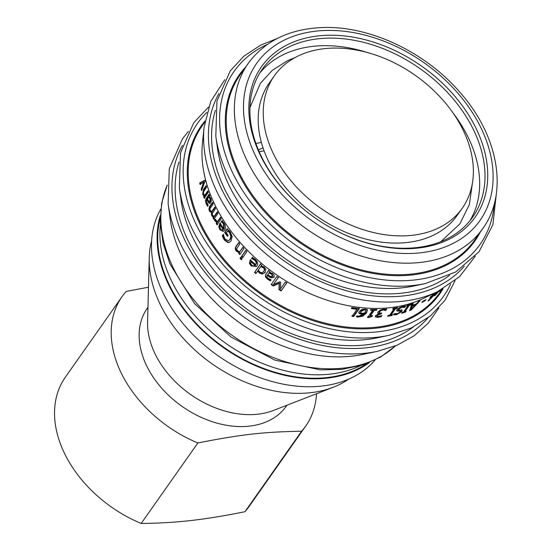 <?xml version="1.0" encoding="UTF-8"?>
<svg xmlns="http://www.w3.org/2000/svg" width="551" height="551" viewBox="0 0 551 551"><rect width="100%" height="100%" fill="white"/><g stroke="black" fill="none" stroke-linecap="round" stroke-linejoin="round"><path stroke-width="0.83" d="M367.675 52.607A128.59 91.239 35.1 0 0 321.467 45.733A128.59 91.239 35.1 0 0 259.79 73.056M469.81 220.903A128.59 91.239 35.1 0 0 452.674 112.445M204.765 198.236L204.256 196.817L204.724 196.149L203.271 194.427L204.035 189.516L206.35 186.231M204.724 196.149L204.125 196.149L202.665 194.413L203.429 189.489L206.157 185.611A145.182 103.009 35.1 0 0 206.597 187.037L203.347 192.058L203.464 193.835L204.717 195.309L205.316 195.309L208.064 191.404M204.256 196.817L203.656 196.817L204.125 196.149M204.717 195.309L207.865 190.839A145.182 103.009 35.1 0 0 208.374 192.265L204.166 198.243A145.182 103.009 -144.9 0 1 203.656 196.817M210.565 201.308L209.49 201.707L210.565 201.308L210.627 198.67L209.228 197.148L208.636 197.175L207.465 198.828L208.671 201.129L209.979 201.349L210.041 198.704L208.636 197.175M208.051 206.136L206.777 203.836L206.074 200.853L206.839 198.346L209.711 194.255M210.007 203.367L207.493 199.607L206.9 199.634L206.356 201.308L208.161 205.075A145.182 103.009 35.1 0 0 208.195 205.158L207.472 206.184L206.184 203.87L205.482 200.874L206.239 198.36L209.118 194.276A145.182 103.009 35.1 0 0 209.669 195.701L209.228 196.335L210.902 198.284L211.309 200.633L210.668 202.747L209.717 203.443L208.767 202.954L206.9 199.634M209.352 202.913L208.767 202.954M217.528 224.663L216.701 223.279L217.328 222.384L214.993 220.262L215.73 219.215M214.993 220.262L214.442 220.372L215.179 219.326A145.182 103.009 35.1 0 0 215.221 219.401L217.383 221.667L217.92 221.543L220.91 217.301M217.328 222.384L216.784 222.514L214.442 220.372M216.701 223.279L216.157 223.403L216.784 222.514M217.383 221.667L220.366 217.425A145.182 103.009 35.1 0 0 221.199 218.816L216.991 224.794A145.182 103.009 -144.9 0 1 216.157 223.403M222.39 229.891L223.672 229.354A144.486 102.52 -144.9 0 1 220.868 225.077L220.338 225.221L219.787 226.888L220.462 228.899L221.867 230.049L222.714 229.905M223.672 229.354L223.162 229.526A145.182 103.009 -144.9 0 1 220.338 225.221M221.867 230.049L223.162 229.526M223.396 231.31L220.352 229.491L219.305 226.468L218.775 226.613L220.035 223.107A145.182 103.009 35.1 0 0 223.699 228.755L224.216 228.589L223.947 223.768L221.66 221.695L222.432 220.6M219.305 226.468L220.565 222.962M221.66 221.695L221.123 221.833L221.901 220.737L224.03 223.031C225.765 225.731 225.958 228.128 224.594 230.208L223.148 231.413L219.828 229.643L218.775 226.613M221.709 221.778L221.178 221.915A145.182 103.009 -144.9 0 1 221.123 221.833M222.687 222.363L221.178 221.915M223.699 228.755L223.424 223.926L222.163 222.514M240.215 254.293L239.051 253.047L239.52 252.379L236.875 250.946C235.532 249.403 235.373 247.86 236.386 246.318L239.12 242.44M239.52 252.379L239.086 252.647L236.427 251.208C235.084 249.658 234.919 248.108 235.931 246.566L238.666 242.688A145.182 103.009 35.1 0 0 239.781 243.969L236.661 248.956L237.398 250.588L239.678 251.807L243.26 247.068M239.051 253.047L238.617 253.315L239.086 252.647M239.678 251.807L242.826 247.337A145.182 103.009 35.1 0 0 243.997 248.591L239.788 254.569A145.182 103.009 -144.9 0 1 238.617 253.315M243.143 257.331L241.944 256.105L246.152 250.126M241.524 256.394L245.732 250.416A145.182 103.009 35.1 0 0 246.931 251.642L242.722 257.62A145.182 103.009 -144.9 0 1 241.524 256.394L241.944 256.105M255.154 265.389L255.471 265.1A144.486 102.52 -144.9 0 1 251.442 261.477L250.65 263.392L251.759 265.169L253.625 266.071L255.106 265.437A145.182 103.009 -144.9 0 1 251.063 261.794M256.587 266.319L251.476 265.603L249.761 262.93L249.376 263.254L250.368 259.872A145.182 103.009 35.1 0 0 255.643 264.666L256.008 264.328C256.945 262.882 256.601 261.415 254.989 259.927L251.89 258.267L252.668 257.172M249.761 262.93L250.753 259.562M251.89 258.267L252.275 257.489L255.216 259.363C257.703 261.656 258.274 263.833 256.924 265.892L256.415 266.498L251.104 265.926L249.376 263.254M251.965 258.336L251.58 258.653A145.182 103.009 -144.9 0 1 251.504 258.584M253.253 258.777L252.868 259.094L251.58 258.653M255.643 264.666C256.58 263.22 256.236 261.753 254.61 260.258L252.868 259.094M263.502 271.574L263.943 271.051C264.983 269.646 264.859 268.413 263.571 267.352L261.036 266.326L260.699 266.677L258.267 270.135L259.796 271.891C261.25 273.027 262.524 272.869 263.619 271.416C264.659 270.018 264.528 268.778 263.24 267.717L260.699 266.677M263.667 271.402L263.943 271.051M256.201 273.193L254.872 272.084L260.733 263.757M265.375 272.132L262.669 273.695L259.707 272.635L258.02 270.61L255.857 273.551A145.182 103.009 -144.9 0 1 254.528 272.428L260.382 264.108A145.182 103.009 35.1 0 0 261.718 265.224L261.291 265.83L264.225 267.008L265.844 269.542L264.79 272.848M254.872 272.084L254.528 272.428M262.669 273.695L262.345 274.067L259.369 272.993L257.675 270.968M265.052 272.511L262.345 274.067M272.724 275.858L272.442 276.251L272.724 275.858L271.863 273.668L269.163 272.759L267.696 274.804L270.376 276.402L272.442 276.251L271.574 274.061L268.86 273.144M270.658 280.459L267.903 278.889L265.72 276.595L265.94 274.329L268.812 270.238M274.246 276.822L271.471 277.484L267.435 275.218L266.925 277.125L268.247 278.4L271.016 279.777A145.182 103.009 35.1 0 0 271.099 279.832L270.376 280.858L267.607 279.281L265.41 276.981L265.623 274.708L268.502 270.624A145.182 103.009 35.1 0 0 269.9 271.671L269.453 272.304L272.731 273.503L274.178 275.328L273.964 277.222L271.188 277.883L267.132 275.603M271.471 277.484L271.188 277.883M359.169 308.016L353.563 315.985L353.68 316.543A145.182 103.009 -144.9 0 1 352.034 316.35L356.979 309.325L356.862 308.767L351.318 307.968M353.563 315.985L351.917 315.792M356.979 309.325A145.182 103.009 -144.9 0 1 351.407 308.519L352.068 307.582A145.182 103.009 35.1 0 0 359.293 308.581L353.68 316.543M365.699 310.254L364.369 309.263L360.864 310.909L360.726 312.376M364.521 309.827L361.001 311.473L360.864 312.934L362.248 313.34L364.741 313.044L365.733 310.385L364.369 309.263M360.506 312.004L360.864 312.934M364.197 313.808L361.256 314.194L359.204 313.519L358.804 312.906L359.293 311.356L361.862 309.469L365.141 308.953L367.338 309.855L366.608 312.865L362.93 316.129L357.868 317.121L356.545 316.887L357.268 315.861A145.182 103.009 35.1 0 0 357.337 315.868L358.735 316.219L364.197 313.808L364.039 313.25L361.105 313.629L358.777 312.61M367.173 309.29L366.443 312.3L362.765 315.565L357.723 316.556L356.407 316.322M367.338 309.855L367.503 310.206M378.179 313.98L377.036 314.91L377.042 315.744M381.065 313.126L379.054 313.657M386.368 308.774L385.569 309.903L382.986 309.442L380.906 309.993L379.384 311.26L379.274 312.383M381.072 315.875L377.518 316.839L375.369 316.515L375.596 317.08L375.575 315.647L379.067 313.698L377.621 312.686M380.872 313.402L381.113 313.967A145.182 103.009 -144.9 0 1 380.596 314.001L377.263 315.475L377.277 316.308L378.53 316.474L381.843 315.565A145.182 103.009 35.1 0 0 381.939 315.558L381.147 316.687L377.759 317.404L375.286 316.722M377.036 314.91L377.277 316.308M380.906 309.993L381.134 310.55L379.611 311.825L379.501 312.947L381.072 313.126A145.182 103.009 35.1 0 0 381.74 313.085L381.113 313.967M379.102 312.176L379.501 312.947M385.459 309.91L385.707 310.475L383.227 310.006L381.134 310.55M385.569 309.903L385.824 310.468A145.182 103.009 -144.9 0 1 385.707 310.475M377.662 312.782L377.841 313.25L378.055 311.811L380.362 309.979L383.778 309.09L386.616 309.338L385.824 310.468M379.067 313.698L377.71 313.044M380.893 316.122L381.147 316.687M405.316 305.578L404.276 306.935L404.62 307.486L402.037 307.279L398.676 309.145L398.463 309.869L402.134 310.241L401.81 311.501L396.603 314.676L393.717 314.862L394.606 313.595A145.182 103.009 35.1 0 0 394.716 313.574L397.147 313.781L400.26 311.99L400.136 310.743L396.644 310.482M398.249 313.429L393.407 314.304M401.796 309.696L401.465 310.95L399.578 312.672M404.276 306.935L401.707 306.728L398.359 308.594L398.463 309.869M400.474 311.294L396.699 310.812L397.03 309.621L399.22 307.733L402.574 306.39L405.66 306.122L404.723 307.458A145.182 103.009 -144.9 0 1 404.62 307.486M404.379 306.907L404.723 307.458M421.88 302.437L422.562 301.466A145.182 103.009 35.1 0 0 425.992 299.592L425.31 300.564A145.182 103.009 -144.9 0 1 421.88 302.437M424.966 300.178L425.31 300.564M431.867 295.625L432.184 295.942L429.994 299.055L434.897 293.924A145.182 103.009 -144.9 0 1 432.184 295.942M430.854 296.424L431.123 296.693A145.182 103.009 -144.9 0 1 430.117 297.368L430.724 296.507A145.182 103.009 35.1 0 0 431.722 295.832L433.224 293.704M428.761 300.047L429.064 300.35A145.182 103.009 -144.9 0 1 428.044 301.06L431.123 296.693M435.249 293.263L435.538 293.538L429.064 300.35M432.473 294.771L432.79 295.088A145.182 103.009 35.1 0 0 436.33 292.409L435.538 293.538M434.043 293.311L432.79 295.088M437.611 291.596L435.696 294.468L436.213 294.337L439.147 290.845M435.38 294.179L436.213 294.337M435.38 294.489L434.918 294.902M439.608 290.611L434.505 295.921L436.991 291.892M440.194 290.446L440.332 290.563A145.182 103.009 -144.9 0 1 439.491 291.445L440.345 290.232M440.793 289.991L440.332 290.563M412.603 303.622L412.203 304.758L412.589 305.295A144.486 102.52 -144.9 0 1 411.934 305.529L412.32 306.06L411.225 309.228L415.385 304.868A145.182 103.009 -144.9 0 1 412.32 306.06M415.006 304.372L415.385 304.868M411.934 305.529L410.832 308.698L411.225 309.228M411.163 309.145L409.875 309.855M416.15 303.911L415.316 304.786M418.829 301.218A145.182 103.009 35.1 0 0 420.131 300.646L411.239 310.006A145.182 103.009 -144.9 0 1 409.613 310.64L411.811 303.89A145.182 103.009 35.1 0 0 413.243 303.394L412.589 305.295A145.182 103.009 35.1 0 0 416.377 303.815L418.829 301.218M410.839 309.476L411.239 310.006M407.485 305.233L407.21 305.316A145.182 103.009 35.1 0 0 411.239 304.076L410.667 304.889A145.182 103.009 -144.9 0 1 409.352 305.316L404.889 311.652A145.182 103.009 35.1 0 0 406.204 311.232L405.632 312.045A145.182 103.009 -144.9 0 1 401.603 313.278L402.175 312.465A145.182 103.009 35.1 0 0 403.511 312.08L407.974 305.736A145.182 103.009 -144.9 0 1 406.638 306.122L407.21 305.309M404.875 311.632L403.518 312.066M408.994 304.772L404.53 311.115L404.889 311.652M407.616 305.192L407.974 305.736M405.281 311.529L405.632 312.045M409 304.786L409.352 305.316M410.316 304.379L410.667 304.889M391.733 314.848L391.961 315.523A145.182 103.009 -144.9 0 1 387.622 316.233L388.193 315.42A145.182 103.009 35.1 0 0 389.626 315.206L394.089 308.863L393.8 308.305L393.132 308.408M391.658 314.965L388.09 315.565M396.768 307.699L395.281 308.064L390.817 314.401L391.114 314.958A145.182 103.009 35.1 0 0 392.532 314.704L391.961 315.523M394.089 308.863A145.182 103.009 -144.9 0 1 392.656 309.083L393.228 308.264A145.182 103.009 35.1 0 0 397.567 307.554L396.995 308.367A145.182 103.009 -144.9 0 1 395.577 308.622L391.114 314.958M395.281 308.064L395.577 308.622M396.692 307.809L396.995 308.367M372.049 315.668L368.688 316.942L368.881 317.507A145.182 103.009 -144.9 0 1 367.634 317.493L372.683 310.309L372.497 309.745L370.362 309.696M368.688 316.942L367.441 316.928M376.381 309.51L374.039 309.765L370.286 315.103L370.479 315.668A145.182 103.009 35.1 0 0 372.655 315.661L372.139 316.391L368.881 317.507M372.683 310.309A145.182 103.009 -144.9 0 1 370.541 310.261L371.112 309.448A145.182 103.009 35.1 0 0 376.987 309.504L376.416 310.323A145.182 103.009 -144.9 0 1 374.239 310.33L370.479 315.668M371.939 315.826L372.139 316.391M374.039 309.765L374.239 310.33M376.209 309.758L376.416 310.323M286.954 282.553L281.341 290.522L279.212 289.22L279.44 282.952L273.537 285.57L271.429 284.151M278.551 277.208L273.454 284.481L279.756 281.802A145.182 103.009 35.1 0 0 280.693 282.408L280.431 288.965L285.266 282.105A145.182 103.009 35.1 0 0 286.727 282.994L281.12 290.962A145.182 103.009 -144.9 0 1 278.978 289.654L279.192 283.379L273.275 285.983A145.182 103.009 -144.9 0 1 271.161 284.557L276.767 276.588A145.182 103.009 35.1 0 0 278.289 277.621L273.454 284.481M273.537 285.57L273.275 285.983M279.44 282.952L279.192 283.379M279.212 289.22L278.978 289.654M281.341 290.522L281.12 290.962M241.779 259.452L240.422 258.061L241.159 257.014M240.002 258.343L240.739 257.296A145.182 103.009 35.1 0 0 242.103 258.695L241.366 259.741A145.182 103.009 -144.9 0 1 240.002 258.343L240.422 258.061M227.942 236.062L225.152 232.212L227.604 228.734M228.789 240.567L230.38 239.286L231.337 235.911L230.022 232.543L228.252 230.621L226.296 232.866A145.182 103.009 35.1 0 0 228.1 235.325L227.446 236.255A145.182 103.009 -144.9 0 1 224.643 232.391L227.095 228.906L230.139 231.764L232.178 236.441L231.062 240.911L229.471 242.33L227.852 242.571L224.312 240.022L222.273 235.849L223.169 234.568A145.182 103.009 35.1 0 0 223.258 234.692L225.077 239.272L228.555 240.684L229.898 239.499L230.855 236.124L229.533 232.736L227.749 230.807M229.698 242.213L228.334 242.357L224.808 239.83L222.776 235.67L223.678 234.389M225.152 232.212L224.643 232.391M231.337 235.911L230.855 236.124M222.776 235.67L222.273 235.849M223.527 237.646L223.024 237.832M214.367 219.208L213.595 217.81L214.064 217.156L212.273 215.71L211.887 212.493L209.91 210.971L209.449 208.705L210.317 206.294L213.092 202.362M215.351 207.107L212.231 211.584L211.667 211.667L214.787 207.19A145.182 103.009 35.1 0 0 215.496 208.602L212.259 213.609L212.569 215.207L214.105 216.405L214.663 216.302L217.803 211.832M209.449 208.705L208.87 208.76L209.738 206.35L212.514 202.417A145.182 103.009 35.1 0 0 213.168 203.836L209.917 208.843L210.186 210.448L211.667 211.667M211.887 212.493L211.322 212.576L209.339 211.033L208.87 208.76M214.064 217.156L213.506 217.252L211.708 215.799L211.322 212.576M213.595 217.81L213.044 217.914L213.506 217.252M214.105 216.405L217.252 211.935A145.182 103.009 35.1 0 0 218.017 213.34L213.809 219.319A145.182 103.009 -144.9 0 1 213.044 217.914M205.571 179.819A145.182 103.009 35.1 0 0 205.964 181.286L204.793 181.816L201.645 190.577A145.182 103.009 -144.9 0 1 201.205 189.041L203.705 182.298L200.013 184.433A145.182 103.009 -144.9 0 1 199.669 182.96L205.571 179.819A145.182 103.009 35.1 0 1 202.437 143.205L204.097 127.24A153.612 108.988 35.1 0 0 281.244 265.665A153.612 108.988 35.1 0 0 437.584 291.61L459.617 276.636L475.361 256.091M200.633 184.489L200.288 183.022L205.661 180.149M201.976 189.64L204.318 182.347L203.705 182.298M200.288 183.022L199.669 182.96M201.818 189.076L201.205 189.041M205.964 181.286A145.182 103.009 35.1 0 0 423.113 298.552L437.584 291.61M326.984 35.278A130.663 92.706 35.1 0 0 291.927 198.608A130.663 92.706 35.1 0 0 486.01 192.113A130.663 92.706 35.1 0 0 326.984 35.278M326.798 38.164A128.59 91.239 -144.9 0 1 455.009 101.088A128.59 91.239 -144.9 0 1 472.606 217.218A128.59 91.239 -144.9 0 1 314.945 217.797A128.59 91.239 -144.9 0 1 262.317 69.171A128.59 91.239 -144.9 0 1 326.798 38.164M188.332 131.475L182.533 138.68L169.288 168.771L168.131 203.842L170.169 218.823A141.077 100.096 35.1 0 0 362.806 354.438L377.593 351.304L397.126 345.201L414.187 335.745L428.258 323.182L438.906 307.878M264.081 150.843L259.177 151.704M255.926 143.453L261.36 142.372M263.027 147.847L258.419 149.934M274.329 75.838L269.274 83.008A114.932 81.548 35.1 0 0 264.143 151.015A114.932 81.548 35.1 0 0 356.676 236.372A114.932 81.548 35.1 0 0 457.234 215.331L462.289 208.161A114.932 81.548 35.1 0 0 443.693 100.957A114.932 81.548 35.1 0 0 324.195 48.688A114.932 81.548 35.1 0 0 274.329 75.838A114.932 81.548 35.1 0 0 321.364 208.677A114.932 81.548 35.1 0 0 462.289 208.161M148.474 287.216L126.213 291.417A112.342 79.709 35.1 0 0 122.046 296.652A112.342 79.709 35.1 0 0 197.85 442.963C241.82 434.34 263.206 431.922 301.597 431.226A112.342 79.709 35.1 0 0 305.764 425.992A112.342 79.709 35.1 0 0 316.494 393.758M147.957 307.279L147.337 308.161A85.033 60.334 35.1 0 0 182.14 406.438A85.033 60.334 35.1 0 0 286.403 406.059L287.023 405.178M122.046 296.652L65.383 377.139A112.342 79.709 35.1 0 0 141.187 523.45L197.85 442.963M301.597 431.226L244.933 511.714C224.601 515.839 206.625 518.773 190.997 520.516C175.328 522.314 158.722 523.292 141.187 523.45M244.933 511.714A112.342 79.709 35.1 0 0 249.1 506.479L305.764 425.992M151.663 240.553A124.436 88.291 35.1 0 0 149.231 257.758L147.578 321.991A85.033 60.334 35.1 0 0 190.556 394.488A85.033 60.334 35.1 0 0 273.303 410.495L333.21 387.284A124.436 88.291 35.1 0 0 348.59 379.191M149.231 257.758A124.436 88.291 35.1 0 0 212.114 363.86A124.436 88.291 35.1 0 0 333.21 387.284M160.796 209.098A131.352 93.195 35.1 0 0 217.907 355.636A131.352 93.195 35.1 0 0 375.121 359.982M160.32 215.331A131.352 93.195 35.1 0 0 223.513 347.667A131.352 93.195 35.1 0 0 369.411 362.53M160.245 218.065A130.663 92.706 35.1 0 0 223.796 347.268A130.663 92.706 35.1 0 0 366.863 363.522M160.403 224.808A131.352 93.195 35.1 0 0 226.323 343.686A131.352 93.195 35.1 0 0 360.464 365.65M204.035 189.516L203.429 189.489M203.271 194.427L202.665 194.413M210.627 198.67L210.041 198.704M206.839 198.346L206.239 198.36M206.074 200.853L205.482 200.874M206.777 203.836L206.184 203.87M215.289 220.855L214.738 220.972M223.947 223.768L223.424 223.926M220.18 223.513L219.649 223.651M220.352 229.491L219.828 229.643M236.386 246.318L235.931 246.566M236.875 250.946L236.427 251.208M254.989 259.927L254.61 260.258M250.368 260.106L249.982 260.423M251.476 265.603L251.104 265.926M263.571 267.352L263.24 267.717M259.707 272.635L259.369 272.993M271.863 273.668L271.574 274.061M265.94 274.329L265.623 274.708M265.72 276.595L265.41 276.981M267.903 278.889L267.607 279.281M360.864 310.909L361.001 311.473M359.066 312.961L359.204 313.519M361.105 313.629L361.256 314.194M357.723 316.556L357.868 317.121M362.765 315.565L362.93 316.129M366.443 312.3L366.608 312.865M380.355 313.436L380.596 314.001M379.384 311.26L379.611 311.825M382.986 309.442L383.227 310.006M377.518 316.839L377.759 317.404M397.478 310.633L397.801 311.184M399.399 310.55L399.73 311.101M396.272 314.125L396.603 314.676M401.465 310.95L401.81 311.501M398.359 308.594L398.676 309.145M401.707 306.728L402.037 307.279M435.076 294.764L435.586 295.219M230.022 232.543L229.533 232.736M230.38 239.286L229.898 239.499M224.808 239.83L224.312 240.022M228.334 242.357L227.852 242.571M210.317 206.294L209.738 206.35M209.91 210.971L209.339 211.033M212.273 215.71L211.708 215.799M212.576 211.047L212.011 211.129M204.772 122.095L202.203 125.745A145.182 103.009 35.1 0 0 261.615 293.552A145.182 103.009 35.1 0 0 439.622 292.891L442.198 289.241M325.124 30.477A136.538 96.88 35.1 0 0 288.497 201.149A136.538 96.88 35.1 0 0 491.299 194.372A136.538 96.88 35.1 0 0 325.124 30.477M168.131 203.842A153.398 108.836 35.1 0 0 377.593 351.304M182.512 145.333A150.361 106.687 35.1 0 0 247.998 312.892A150.361 106.687 35.1 0 0 427.831 318.03M178.958 162.146A146.903 104.235 35.1 0 0 249.41 310.888A146.903 104.235 35.1 0 0 413.202 327.046M208.581 107.004L193.745 122.749L180.501 152.841L179.35 187.912L180.921 199.49A143.873 102.08 35.1 0 0 377.38 337.791L388.813 335.373L411.342 327.935L430.4 315.992L445.194 299.985L455.119 280.562M179.35 187.912A153.398 108.836 35.1 0 0 388.813 335.373M206.894 112.376A150.361 106.687 35.1 0 0 259.218 296.955A150.361 106.687 35.1 0 0 450.628 283.965M204.944 121.062A145.87 103.498 35.1 0 0 261.05 294.351A145.87 103.498 35.1 0 0 443.107 288.731M218.967 93.546A150.361 106.687 35.1 0 0 284.454 261.105A150.361 106.687 35.1 0 0 464.286 266.243M215.413 110.358A146.903 104.235 35.1 0 0 285.866 259.101A146.903 104.235 35.1 0 0 449.657 275.259M277.132 38.556L260.671 45.113L243.659 56.36L230.201 70.962L216.963 101.053L215.806 136.125L217.376 147.702A143.873 102.08 35.1 0 0 413.835 286.01L425.269 283.586L455.822 271.932L478.984 251.807L492.876 224.76L496.437 192.94M215.806 136.125A153.398 108.836 35.1 0 0 425.269 283.586M267.4 44.397A150.361 106.687 35.1 0 0 295.673 245.167A150.361 106.687 35.1 0 0 494.219 204.077M245.546 67.174A144.142 102.272 35.1 0 0 298.215 241.558A144.142 102.272 35.1 0 0 480.148 232.329M248.205 63.406L240.071 74.957A143.453 101.783 35.1 0 0 298.78 240.759A143.453 101.783 35.1 0 0 474.666 240.112L482.8 228.562C508.738 192.933 498.497 135.911 460.36 92.788C425.799 52.166 369.549 25.477 322.087 27.55C289.454 28.969 264.824 40.919 248.205 63.406A143.453 101.783 35.1 0 0 306.914 229.209A143.453 101.783 35.1 0 0 482.8 228.562M167.194 185.267A141.077 100.096 35.1 0 0 232.164 335.387A141.077 100.096 35.1 0 0 395.398 345.918M376.87 315.544L377.098 316.109M435.132 294.255L435.634 294.716M229.037 240.477L228.555 240.684M224.794 79.688L210.757 101.446L204.097 127.24M167.201 185.081L161.663 203.167L160.307 222.769L163.11 243.246L169.935 263.957L194.558 303.622L231.007 337.026L274.749 360.078L320.4 369.879L342.199 369.315L362.413 365.051L380.41 357.165L395.57 345.849M440.71 241.751L459.83 223.954L469.356 204.593L472.517 182.422M295.109 57.524L287.532 60.651L272.304 70.342L260.409 83.304L249.982 107.479"/></g></svg>
